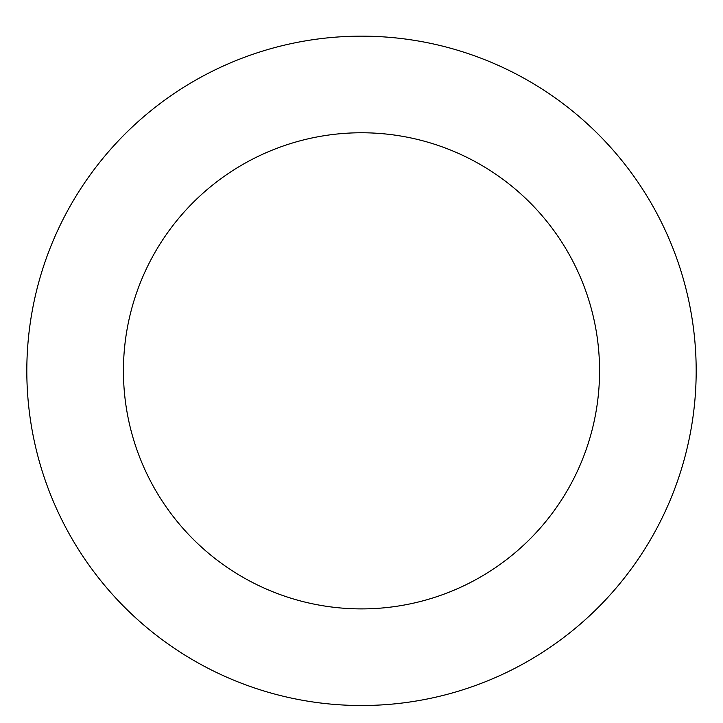 <?xml version="1.0" encoding="UTF-8"?>
<svg xmlns="http://www.w3.org/2000/svg" width="723" height="723" viewBox="0 0 723 723"><rect width="100%" height="100%" fill="white"/><g stroke="black" fill="none" stroke-linecap="round" stroke-linejoin="round"><path stroke-width="1.08" d="M662.883 225.296A334.686 334.686 0 0 0 84.772 182.594A334.686 334.686 0 0 0 336.846 704.609A334.686 334.686 0 0 0 662.883 225.296M575.879 267.311A238.066 238.066 0 0 0 164.654 236.936A238.066 238.066 0 0 0 343.958 608.251A238.066 238.066 0 0 0 575.879 267.311"/></g></svg>
